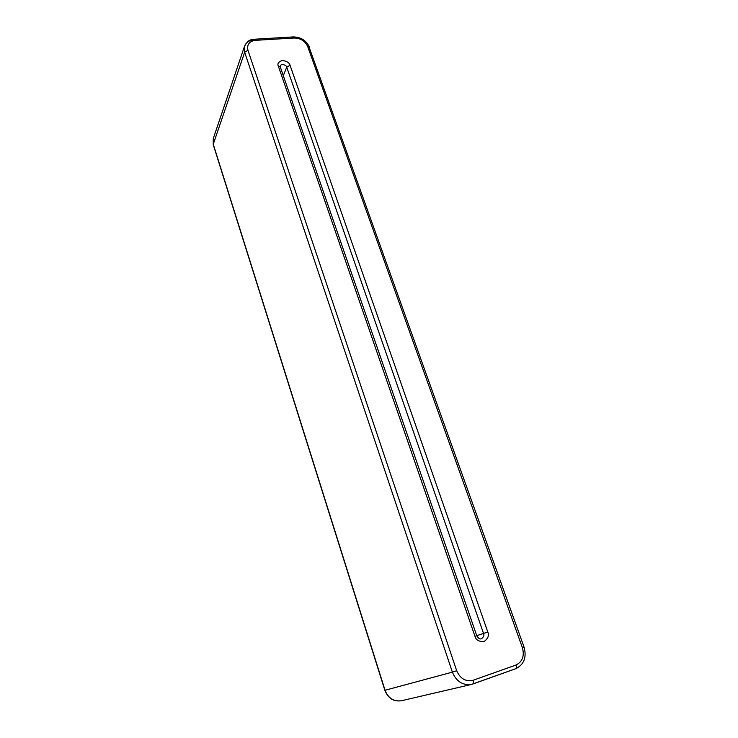 <?xml version="1.0" encoding="UTF-8"?>
<svg xmlns="http://www.w3.org/2000/svg" width="738" height="738" viewBox="0 0 738 738"><rect width="100%" height="100%" fill="white"/><g stroke="black" fill="none" stroke-linecap="round" stroke-linejoin="round"><path stroke-width="1.11" d="M309.434 48.062L524.091 647.217L522.449 647.844L307.663 46.448C305.071 41.033 300.606 38.219 294.277 38.007L255.403 40.332C249.25 41.3 246.769 44.612 247.95 50.258L456.684 670.741C460.235 678.711 465.687 681.894 473.04 680.288L516 665.03C522.43 661.765 524.58 656.036 522.449 647.844L524.091 647.217L309.434 48.062M481.37 638.757C483.694 637.106 484.414 635.326 483.538 633.435L476.739 635.676L483.538 633.435L286.731 67.204C287.036 65.461 281.141 63.044 280.237 65.996C281.141 63.044 287.036 65.461 286.731 67.204L283.3 75.654L286.731 67.204L483.538 633.435L487.79 632.005C489.34 635.381 488.067 638.582 483.99 641.608C478.87 641.7 475.862 639.938 474.968 636.313L278.318 66.088C277.174 63.643 278.53 61.761 282.386 60.451C286.934 61.18 289.481 62.785 290.043 65.258L487.79 632.005L290.043 65.258L286.731 67.204L290.043 65.258C289.481 62.785 286.934 61.18 282.386 60.451C278.53 61.761 277.174 63.643 278.318 66.088L280.274 66.909L476.757 635.713L474.968 636.313C475.862 639.938 478.87 641.7 483.99 641.608C488.067 638.582 489.34 635.381 487.79 632.005L483.538 633.435C484.414 635.326 483.694 637.106 481.37 638.757C479.894 639.44 478.353 638.416 476.757 635.713L474.968 636.313L278.318 66.088L280.274 66.909L280.237 65.996M385.033 690.261L452.376 672.134L244.665 52.241L213.254 144.224L385.033 690.261C388.17 698.157 393.594 701.654 401.306 700.777C393.594 701.654 388.17 698.157 385.033 690.261L213.254 144.224L244.665 52.241L244.564 46.134C246.271 42.232 249.416 40.138 253.983 39.861L254.536 39.225L255.403 40.332L254.536 39.225C251.151 40.332 249.278 38.182 244.564 46.134L244.665 52.241L247.95 50.258C246.769 44.612 249.25 41.3 255.403 40.332L294.277 38.007L293.355 36.918L294.277 38.007C300.606 38.219 305.071 41.033 307.663 46.448L309.499 47.241L307.663 46.448L522.449 647.844C524.58 656.036 522.43 661.765 516 665.03L473.04 680.288C465.687 681.894 460.235 678.711 456.684 670.741L247.95 50.258L244.665 52.241L452.376 672.134L385.033 690.261M402.579 700.408L401.306 700.777C393.548 701.783 388.059 698.286 384.849 690.298L213.245 144.694L213.245 138.652L213.245 144.694L213.245 138.652L244.564 46.134M472.781 684.034L471.333 684.467C462.532 685.445 456.213 681.331 452.376 672.134L456.684 670.741L452.376 672.134C456.213 681.331 462.532 685.445 471.333 684.467L472.846 684.015C473.575 683.526 473.639 682.281 473.04 680.288C473.639 682.281 473.575 683.526 472.846 684.015L472.781 684.034M292.755 37.546L293.355 36.918C301.003 37.094 306.381 40.535 309.499 47.241M472.91 683.997L515.733 668.72C516.508 668.213 516.6 666.986 516 665.03C516.6 666.986 516.508 668.213 515.733 668.72L515.659 668.739M524.091 647.217C526.794 657.438 524.008 664.606 515.733 668.72L471.333 684.467L401.306 700.777M280.274 66.909L476.757 635.713M254.536 39.225L293.355 36.918"/></g></svg>
